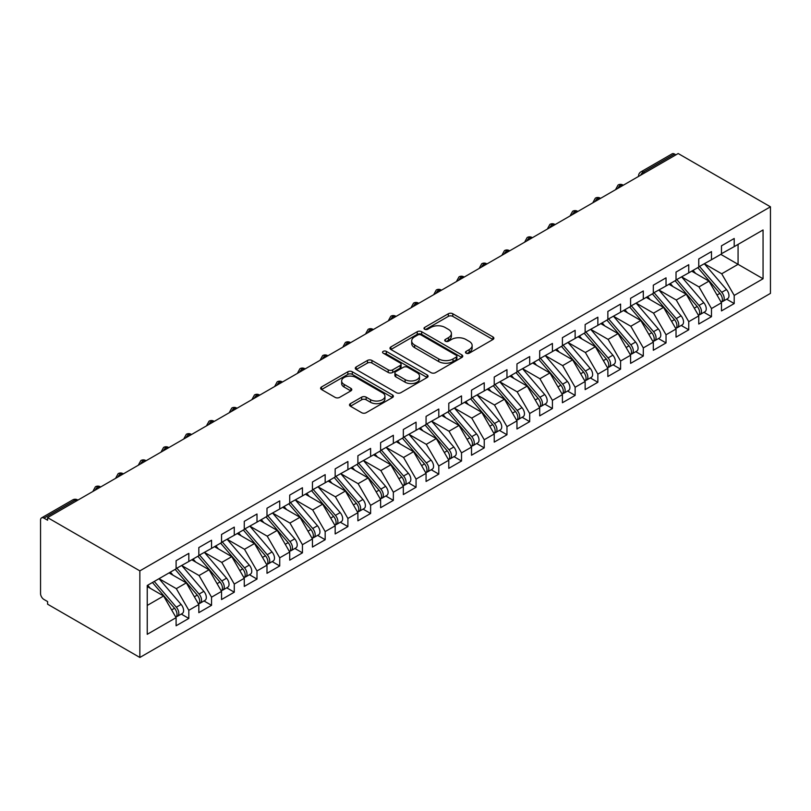 <?xml version="1.0" encoding="UTF-8"?>
<svg xmlns="http://www.w3.org/2000/svg" width="811" height="811" viewBox="0 0 811 811"><rect width="100%" height="100%" fill="white"/><g stroke="black" fill="none" stroke-linecap="round" stroke-linejoin="round"><path stroke-width="1.22" d="M466.122 353.19A2.21 1.277 0 0 0 469.245 353.19L492.946 339.505A3.153 1.825 0 0 0 493.869 338.217A3.153 1.825 0 0 0 492.946 336.93L452.791 313.756A3.153 1.825 0 0 0 448.331 313.756L424.64 327.431A2.21 1.277 0 0 0 423.991 328.333A2.21 1.277 0 0 0 424.64 329.236A2.21 1.277 0 0 0 427.762 329.236L430.823 327.462A10.097 5.829 0 0 1 445.097 327.462L448.442 329.398A10.097 5.829 0 0 1 451.403 333.524A10.097 5.829 0 0 1 448.442 337.64L445.381 339.414A2.21 1.277 0 0 0 444.732 340.316A2.21 1.277 0 0 0 445.381 341.218A2.21 1.277 0 0 0 448.503 341.218L451.565 339.444A10.097 5.829 0 0 1 465.849 339.444L469.194 341.37A10.097 5.829 0 0 1 472.144 345.496A10.097 5.829 0 0 1 469.194 349.612L466.122 351.386A2.21 1.277 0 0 0 465.473 352.288A2.21 1.277 0 0 0 466.122 353.19L466.122 351.386M350.413 403.635A3.153 1.825 0 0 0 349.49 404.922A3.153 1.825 0 0 0 350.413 406.21L361.676 412.718A3.153 1.825 0 0 0 366.136 412.718L392.463 397.522A3.153 1.825 0 0 0 393.386 396.234A3.153 1.825 0 0 0 392.463 394.947L352.309 371.762A3.153 1.825 0 0 0 347.848 371.762L321.531 386.959A3.153 1.825 0 0 0 320.609 388.246A3.153 1.825 0 0 0 321.531 389.533L335.136 397.39A3.153 1.825 0 0 0 339.596 397.39L350.859 390.892A3.153 1.825 0 0 0 351.781 389.604A3.153 1.825 0 0 0 350.859 388.317L344.117 384.414A8.434 4.876 0 0 1 341.644 380.977A8.434 4.876 0 0 1 346.855 376.476A8.434 4.876 0 0 1 356.049 377.531L382.478 392.788A8.434 4.876 0 0 1 384.951 396.234A8.434 4.876 0 0 1 379.741 400.735A8.434 4.876 0 0 1 370.546 399.681L366.136 397.137A3.153 1.825 0 0 0 361.676 397.137L350.413 403.635L350.413 406.21M678.189 153.532L770.45 206.805L139.857 570.873L47.596 517.611L678.189 153.532M431.046 372.665A3.153 1.825 0 0 0 435.507 372.665L461.834 357.469A3.153 1.825 0 0 0 462.757 356.181A3.153 1.825 0 0 0 461.834 354.894L421.679 331.719A3.153 1.825 0 0 0 417.219 331.719L390.902 346.915A3.153 1.825 0 0 0 389.979 348.203A3.153 1.825 0 0 0 390.902 349.49L431.046 372.665M384.09 353.667A2.21 1.277 0 0 1 386.33 353.981L386.33 351.356L427.144 374.925A3.153 1.825 0 0 1 428.066 376.213A3.153 1.825 0 0 1 427.144 377.5L400.827 392.696A3.153 1.825 0 0 1 396.366 392.696L356.211 369.512L367.474 363.054L367.474 360.439L356.211 366.937A3.153 1.825 0 0 0 355.289 368.224A3.153 1.825 0 0 0 356.211 369.512L356.211 366.937M367.474 363.054A3.153 1.825 0 0 1 371.935 363.054L371.935 360.439A3.153 1.825 0 0 0 367.474 360.439M371.935 360.439L388.226 369.836A3.153 1.825 0 0 0 392.686 369.836L400.158 365.518A3.153 1.825 0 0 0 401.08 364.23A3.153 1.825 0 0 0 400.158 362.943L383.208 353.16A2.21 1.277 0 0 1 382.559 352.258A2.21 1.277 0 0 1 383.917 351.082A2.21 1.277 0 0 1 386.33 351.356M47.596 517.611L47.596 520.226L43.956 518.128A4.825 2.788 -120 0 0 41.543 517.894A4.825 2.788 -120 0 0 40.55 520.104L40.55 593.571A4.825 2.788 -120 0 0 43.956 599.471L47.596 601.569L47.596 604.195L139.857 657.468L139.857 570.873M139.857 657.468L770.45 293.389L770.45 206.805M720.797 254.36L763.06 278.761L763.06 229.959L734.208 246.625L734.208 238.485L721.476 245.834L721.476 253.965L711.48 259.743L711.48 251.603L698.758 258.952L698.758 267.083L688.752 272.861L688.752 264.721L676.029 272.07L676.029 280.211L666.034 285.979L666.034 277.849L653.311 285.188L653.311 293.329L643.305 299.097L643.305 290.967L630.583 298.316L630.583 306.446L620.587 312.215L620.587 304.084L607.855 311.434L607.855 319.564L597.859 325.343L597.859 317.202L585.136 324.552L585.136 332.682L575.131 338.461L575.131 330.32L562.408 337.67L562.408 345.8L552.413 351.579L552.413 343.448L539.69 350.788L539.69 358.928L529.684 364.697L529.684 356.566L516.962 363.906L516.962 372.046L506.966 377.814L506.966 369.684L494.234 377.034L494.234 385.164L484.238 390.932L484.238 382.802L471.515 390.152L471.515 398.282L461.52 404.06L461.52 395.92L448.787 403.27L448.787 411.4L438.792 417.178L438.792 409.038L426.069 416.388L426.069 424.528L416.063 430.296L416.063 422.166L403.341 429.506L403.341 437.646L393.345 443.414L393.345 435.284L380.612 442.624L380.612 450.764L370.617 456.532L370.617 448.402L357.894 455.752L357.894 463.882L347.899 469.65L347.899 461.52L335.166 468.87L335.166 477L325.17 482.778L325.17 474.638L312.448 481.987L312.448 490.118L302.442 495.896L302.442 487.756L289.72 495.105L289.72 503.246L279.724 509.014L279.724 500.884L266.991 508.223L266.991 516.364L256.996 522.132L256.996 514.002L244.273 521.341L244.273 529.482L234.278 535.25L234.278 527.12L221.545 534.469L221.545 542.6L211.549 548.378L211.549 540.238L198.827 547.587L198.827 555.717L188.821 561.496L188.821 553.355L176.099 560.705L176.099 568.835L147.237 585.501L147.237 634.303L176.099 617.647L163.599 595.994L147.237 586.556M763.06 278.761L734.208 295.427L721.709 273.783L704.435 263.808M726.656 299.198L734.208 303.557L734.208 295.427M734.208 303.557L721.476 310.907L721.476 302.777L711.48 308.545L698.981 286.901L681.716 276.926M703.928 312.316L711.48 316.675L711.48 308.545M711.48 316.675L698.758 324.025L698.758 315.895L688.752 321.663L676.262 300.019L658.988 290.044M681.199 325.444L688.752 329.803L688.752 321.663M688.752 329.803L676.029 337.143L676.029 329.013L666.034 334.781L653.534 313.137L636.26 303.162M658.481 338.562L666.034 342.921L666.034 334.781M666.034 342.921L653.311 350.271L653.311 342.13L643.305 347.909L630.806 326.255L613.542 316.29L635.601 342.049L630.826 344.807A6.427 3.71 60 0 1 633.31 350.92A6.427 3.71 60 0 1 631.982 353.86A6.427 3.71 60 0 1 630.938 354.154M635.753 351.68L643.305 356.039L643.305 347.909M643.305 356.039L630.583 363.389L630.583 355.248L620.587 361.027L608.088 339.373L590.813 329.408M613.035 364.798L620.587 369.157L620.587 361.027M620.587 369.157L607.855 376.507L607.855 368.376L597.859 374.145L585.36 352.501L568.095 342.526M590.307 377.916L597.859 382.275L597.859 374.145M597.859 382.275L585.136 389.625L585.136 381.494L575.131 387.263L562.641 365.619L545.367 355.644M567.578 391.034L575.131 395.403L575.131 387.263M575.131 395.403L562.408 402.743L562.408 394.612L552.413 400.381L539.913 378.737L522.639 368.762M544.86 404.162L552.413 408.521L552.413 400.381M552.413 408.521L539.69 415.861L539.69 407.73L529.684 413.498L517.185 391.855L499.921 381.88M522.132 417.28L529.684 421.639L529.684 413.498M529.684 421.639L516.962 428.989L516.962 420.848L506.966 426.627L494.467 404.973L477.192 395.008L499.252 420.767L494.487 423.524A6.427 3.71 60 0 1 496.961 429.637A6.427 3.71 60 0 1 495.633 432.577A6.427 3.71 60 0 1 494.588 432.871M499.414 430.398L506.966 434.757L506.966 426.627M506.966 434.757L494.234 442.107L494.234 433.966L484.238 439.744L471.738 418.091L454.474 408.126L476.533 433.895L471.759 436.642A6.427 3.71 60 0 1 474.242 442.755A6.427 3.71 60 0 1 472.914 445.695A6.427 3.71 60 0 1 471.87 445.999M476.686 443.516L484.238 447.875L484.238 439.744M484.238 447.875L471.515 455.224L471.515 447.094L461.52 452.862L449.02 431.219L431.746 421.244M453.957 456.634L461.52 460.993L461.52 452.862M461.52 460.993L448.787 468.342L448.787 460.212L438.792 465.98L426.292 444.337L409.018 434.361M431.239 469.751L438.792 474.121L438.792 465.98M438.792 474.121L426.069 481.46L426.069 473.33L416.063 479.098L403.564 457.455L386.3 447.479M408.511 482.88L416.063 487.239L416.063 479.098M416.063 487.239L403.341 494.578L403.341 486.448L393.345 492.226L380.846 470.573L363.571 460.607M385.793 495.997L393.345 500.357L393.345 492.226M393.345 500.357L380.612 507.706L380.612 499.566L370.617 505.344L358.117 483.691L340.853 473.725M363.064 509.115L370.617 513.475L370.617 505.344M370.617 513.475L357.894 520.824L357.894 512.684L347.899 518.462L335.399 496.808L318.125 486.843L340.184 512.613L335.409 515.36A6.427 3.71 60 0 1 337.893 521.473A6.427 3.71 60 0 1 336.565 524.413A6.427 3.71 60 0 1 335.521 524.717M340.346 522.233L347.899 526.592L347.899 518.462M347.899 526.592L335.166 533.942L335.166 525.812L325.17 531.58L312.671 509.937L295.397 499.961M317.618 535.351L325.17 539.71L325.17 531.58M325.17 539.71L312.448 547.06L312.448 538.93L302.442 544.698L289.943 523.054L272.678 513.079M294.89 548.469L302.442 552.838L302.442 544.698M302.442 552.838L289.72 560.178L289.72 552.048L279.724 557.816L267.224 536.172L249.95 526.197M272.172 561.597L279.724 565.956L279.724 557.816M279.724 565.956L266.991 573.306L266.991 565.166L256.996 570.944L244.496 549.29L227.232 539.325M249.443 574.715L256.996 579.074L256.996 570.944M256.996 579.074L244.273 586.424L244.273 578.284L234.278 584.062L221.778 562.408L204.504 552.443M226.725 587.833L234.278 592.192L234.278 584.062M234.278 592.192L221.545 599.542L221.545 591.401L211.549 597.18L199.05 575.526L181.776 565.561L203.845 591.331L199.07 594.078A6.427 3.71 60 0 1 201.554 600.191A6.427 3.71 60 0 1 200.216 603.131A6.427 3.71 60 0 1 199.182 603.435M203.997 600.951L211.549 605.31L211.549 597.18M211.549 605.31L198.827 612.66L198.827 604.53L188.821 610.298L176.332 588.654L159.057 578.679M181.269 614.069L188.821 618.428L188.821 610.298M188.821 618.428L176.099 625.778L176.099 617.647M176.099 568.582L188.821 561.496M147.237 605.442L163.599 595.994M198.827 555.454L211.549 548.378M176.332 588.654L186.327 582.876L169.053 572.911M198.827 604.53L186.327 582.876M221.545 542.336L234.278 535.25M199.05 575.526L209.045 569.758L191.781 559.783M221.545 591.401L209.045 569.758M244.273 529.218L256.996 522.132M221.778 562.408L231.774 556.64L214.499 546.665M244.273 578.284L231.774 556.64M266.991 516.1L279.724 509.014M244.496 549.29L254.502 543.522L237.228 533.547M266.991 565.166L254.502 543.522M289.72 502.982L302.442 495.896M267.224 536.172L277.22 530.404L259.956 520.429M289.72 552.048L277.22 530.404M312.448 489.864L325.17 482.778M289.943 523.054L299.948 517.276L282.674 507.311M312.448 538.93L299.948 517.276M335.166 476.736L347.899 469.65M312.671 509.937L322.666 504.158L305.402 494.193M335.166 525.812L322.666 504.158M357.894 463.618L370.617 456.532M335.399 496.808L345.395 491.04L328.12 481.065M357.894 512.684L345.395 491.04M380.612 450.5L393.345 443.414M358.117 483.691L368.123 477.922L350.849 467.947M380.612 499.566L368.123 477.922M403.341 437.382L416.063 430.296M380.846 470.573L390.841 464.804L373.577 454.829M403.341 486.448L390.841 464.804M426.069 424.265L438.792 417.178M403.564 457.455L413.569 451.686L396.295 441.711M426.069 473.33L413.569 451.686M448.787 411.136L461.52 404.06M426.292 444.337L436.288 438.558L419.023 428.593M448.787 460.212L436.288 438.558M471.515 398.019L484.238 390.932M449.02 431.219L459.016 425.44L441.742 415.475M471.515 447.094L459.016 425.44M494.234 384.901L506.966 377.814M471.738 418.091L481.744 412.323L464.47 402.347M494.234 433.966L481.744 412.323M516.962 371.783L529.684 364.697M494.467 404.973L504.462 399.205L487.188 389.229M516.962 420.848L504.462 399.205M539.69 358.665L552.413 351.579M517.185 391.855L527.191 386.087L509.916 376.111M539.69 407.73L527.191 386.087M562.408 345.547L575.131 338.461M539.913 378.737L549.909 372.959L532.645 362.993M562.408 394.612L549.909 372.959M585.136 332.419L597.859 325.343M562.641 365.619L572.637 359.841L555.363 349.876M585.136 381.494L572.637 359.841M607.855 319.301L620.587 312.215M585.36 352.501L595.365 346.723L578.091 336.758M607.855 368.376L595.365 346.723M630.583 306.183L643.305 299.097M608.088 339.373L618.083 333.605L600.809 323.63M630.583 355.248L618.083 333.605M653.311 293.065L666.034 285.979M630.806 326.255L640.812 320.487L623.537 310.512M653.311 342.13L640.812 320.487M676.029 279.947L688.752 272.861M653.534 313.137L663.53 307.369L646.266 297.394M676.029 329.013L663.53 307.369M698.758 266.829L711.48 259.743M676.262 300.019L686.258 294.241L668.984 284.276M698.758 315.895L686.258 294.241M675.918 154.85L674.549 154.06L643.366 172.064L644.725 172.855M640.639 175.217A4.825 2.788 120 0 1 643.366 172.064A4.825 2.788 60 0 0 640.954 171.831L672.147 153.826A4.825 2.788 60 0 1 674.549 154.06M721.476 253.701L734.208 246.625M721.709 273.783L738.071 264.335L738.071 244.395L763.06 229.959M698.981 286.901L708.976 281.123L691.712 271.158M721.476 302.777L708.976 281.123M621.895 186.043L620.527 185.253A4.825 2.788 -120 0 0 618.114 185.009A4.825 2.788 -120 0 0 618.063 185.05L615.823 189.125A4.825 2.788 0 0 0 615.863 189.521M599.167 199.161L597.798 198.371A4.825 2.788 -120 0 0 595.396 198.137A4.825 2.788 -120 0 0 595.335 198.168L593.094 202.243A4.825 2.788 0 0 0 593.145 202.638M576.439 212.279L575.08 211.489A4.825 2.788 -120 0 0 572.667 211.255A4.825 2.788 -120 0 0 572.617 211.286L570.366 215.361A4.825 2.788 0 0 0 570.417 215.756M553.72 225.397L552.352 224.617A4.825 2.788 -120 0 0 549.949 224.373A4.825 2.788 -120 0 0 549.888 224.404L547.648 228.479A4.825 2.788 0 0 0 547.699 228.874M530.992 238.515L529.634 237.735A4.825 2.788 -120 0 0 527.221 237.491A4.825 2.788 -120 0 0 527.16 237.532L524.92 241.597A4.825 2.788 0 0 0 524.97 241.992M508.274 251.643L506.905 250.852A4.825 2.788 -120 0 0 504.493 250.609A4.825 2.788 -120 0 0 504.442 250.65L502.202 254.725A4.825 2.788 0 0 0 502.242 255.12M485.546 264.761L484.187 263.97A4.825 2.788 -120 0 0 481.775 263.737A4.825 2.788 -120 0 0 481.714 263.768L479.473 267.843A4.825 2.788 0 0 0 479.524 268.238M462.817 277.879L461.459 277.088A4.825 2.788 -120 0 0 459.046 276.855A4.825 2.788 -120 0 0 458.996 276.886L456.745 280.961A4.825 2.788 0 0 0 456.796 281.356M440.099 290.997L438.731 290.206A4.825 2.788 -120 0 0 436.328 289.973A4.825 2.788 -120 0 0 436.267 290.003L434.027 294.079A4.825 2.788 0 0 0 434.078 294.474M417.371 304.115L416.013 303.334A4.825 2.788 -120 0 0 413.6 303.091A4.825 2.788 -120 0 0 413.539 303.121L411.299 307.197A4.825 2.788 0 0 0 411.349 307.592M394.653 317.233L393.284 316.452A4.825 2.788 -120 0 0 390.872 316.209A4.825 2.788 -120 0 0 390.821 316.249L388.581 320.315A4.825 2.788 0 0 0 388.621 320.71M371.925 330.361L370.566 329.57A4.825 2.788 -120 0 0 368.153 329.327A4.825 2.788 -120 0 0 368.093 329.367L365.852 333.443A4.825 2.788 0 0 0 365.903 333.838M349.196 343.479L347.838 342.688A4.825 2.788 -120 0 0 345.425 342.455A4.825 2.788 -120 0 0 345.374 342.485L343.124 346.561A4.825 2.788 0 0 0 343.175 346.956M326.478 356.597L325.11 355.806A4.825 2.788 -120 0 0 322.707 355.573A4.825 2.788 -120 0 0 322.646 355.603L320.406 359.678A4.825 2.788 0 0 0 320.457 360.074M303.75 369.715L302.391 368.924A4.825 2.788 -120 0 0 299.979 368.691A4.825 2.788 -120 0 0 299.918 368.721L297.678 372.796A4.825 2.788 0 0 0 297.728 373.192M281.032 382.833L279.663 382.052A4.825 2.788 -120 0 0 277.25 381.809A4.825 2.788 -120 0 0 277.2 381.839L274.959 385.914A4.825 2.788 0 0 0 275.01 386.31M258.303 395.95L256.945 395.17A4.825 2.788 -120 0 0 254.532 394.927A4.825 2.788 -120 0 0 254.472 394.967L252.231 399.032A4.825 2.788 0 0 0 252.282 399.428M235.575 409.079L234.217 408.288A4.825 2.788 -120 0 0 231.804 408.045A4.825 2.788 -120 0 0 231.753 408.085L229.503 412.16A4.825 2.788 0 0 0 229.554 412.556M212.857 422.196L211.489 421.406A4.825 2.788 -120 0 0 209.086 421.173A4.825 2.788 -120 0 0 209.025 421.203L206.785 425.278A4.825 2.788 0 0 0 206.835 425.674M190.129 435.314L188.77 434.524A4.825 2.788 -120 0 0 186.358 434.29A4.825 2.788 -120 0 0 186.307 434.321L184.056 438.396A4.825 2.788 0 0 0 184.107 438.792M167.411 448.432L166.042 447.642A4.825 2.788 -120 0 0 163.629 447.408A4.825 2.788 -120 0 0 163.579 447.439L161.338 451.514A4.825 2.788 0 0 0 161.389 451.909M144.682 461.55L143.324 460.77A4.825 2.788 -120 0 0 140.911 460.526A4.825 2.788 -120 0 0 140.85 460.557L138.61 464.632A4.825 2.788 0 0 0 138.661 465.027M121.964 474.668L120.596 473.888A4.825 2.788 -120 0 0 118.183 473.644A4.825 2.788 -120 0 0 118.132 473.685L115.892 477.75A4.825 2.788 0 0 0 115.932 478.155M99.236 487.796L97.867 487.005A4.825 2.788 -120 0 0 95.465 486.762A4.825 2.788 -120 0 0 95.404 486.803L93.164 490.878A4.825 2.788 0 0 0 93.214 491.273M467.004 353.505L469.194 352.238A10.097 5.829 0 0 0 472.144 348.122L472.144 345.496M451.403 333.524L451.403 336.139A10.097 5.829 0 0 1 448.442 340.265L446.263 341.522M492.906 339.535L452.791 316.371A3.153 1.825 0 0 0 448.331 316.371L425.522 329.55M461.783 357.499L421.679 334.345A3.153 1.825 0 0 0 417.219 334.345L390.943 349.511M456.258 357.083A2.21 1.277 0 0 0 456.897 356.181A2.21 1.277 0 0 0 456.258 355.279L421.01 334.933A2.21 1.277 0 0 0 417.888 334.933L414.654 336.798A10.097 5.829 0 0 0 411.694 340.924A10.097 5.829 0 0 0 414.654 345.04L438.741 358.949A10.097 5.829 0 0 0 453.014 358.949L456.258 357.083L456.258 359.709A2.21 1.277 0 0 0 456.897 358.807L456.897 356.181M411.694 340.924L411.694 343.55A10.097 5.829 0 0 0 414.654 347.666L414.654 345.04M456.258 359.709L453.014 361.574A10.097 5.829 0 0 1 438.741 361.574L414.654 347.666M371.935 363.054L388.226 372.462A3.153 1.825 0 0 0 392.686 372.462L400.158 368.143A3.153 1.825 0 0 0 401.08 366.856L401.08 364.23M386.33 353.981L427.103 377.52M405.115 379.589A8.434 4.876 0 0 0 414.32 380.643A8.434 4.876 0 0 0 419.52 376.142A8.434 4.876 0 0 0 417.057 372.695L407.74 367.322A3.153 1.825 0 0 0 403.28 367.322L395.809 371.641A3.153 1.825 0 0 0 394.886 372.928A3.153 1.825 0 0 0 395.809 374.216L405.115 379.589L405.115 382.214A8.434 4.876 0 0 0 414.32 383.268A8.434 4.876 0 0 0 419.52 378.767L419.52 376.142M394.886 372.928L394.886 375.554A3.153 1.825 0 0 0 395.809 376.841L395.809 374.216M405.115 382.214L395.809 376.841M384.951 396.234L384.951 398.86A8.434 4.876 0 0 1 379.741 403.361A8.434 4.876 0 0 1 370.546 402.307L366.136 399.762A3.153 1.825 0 0 0 361.676 399.762L350.453 406.24M341.644 380.977L341.644 383.593A8.434 4.876 0 0 0 344.117 387.04L344.117 384.414M350.818 390.912L344.117 387.04M392.423 397.542L352.309 374.388A3.153 1.825 0 0 0 347.848 374.388L321.572 389.564M699.64 266.576L721.729 292.325A6.427 3.71 60 0 1 724.203 298.438A6.427 3.71 60 0 1 722.875 301.378L727.649 298.62A6.427 3.71 -120 0 0 728.977 295.68A6.427 3.71 -120 0 0 726.494 289.578L704.404 263.828M722.875 301.378A6.427 3.71 60 0 1 721.831 301.682M697.815 267.63L719.904 293.379A6.427 3.71 60 0 1 722.388 299.492A6.427 3.71 60 0 1 721.222 302.321M695.666 273.439L693.04 270.387M676.911 279.704L699.001 305.453A6.427 3.71 60 0 1 701.485 311.556A6.427 3.71 60 0 1 700.146 314.496L704.921 311.748A6.427 3.71 -120 0 0 706.249 308.798A6.427 3.71 -120 0 0 703.776 302.696L681.686 276.946M700.146 314.496A6.427 3.71 60 0 1 699.112 314.8M675.097 280.748L697.186 306.497A6.427 3.71 60 0 1 699.66 312.61A6.427 3.71 60 0 1 698.494 315.449M672.937 286.557L670.322 283.505M654.183 292.822L676.273 318.571A6.427 3.71 60 0 1 678.756 324.674A6.427 3.71 60 0 1 677.428 327.624L682.203 324.866A6.427 3.71 -120 0 0 683.531 321.926A6.427 3.71 -120 0 0 681.047 315.814L658.958 290.064M677.428 327.624A6.427 3.71 60 0 1 676.384 327.918M652.368 293.866L674.458 319.615A6.427 3.71 60 0 1 676.942 325.728A6.427 3.71 60 0 1 675.776 328.567M650.219 299.675L647.594 296.623M631.465 305.94L653.554 331.689A6.427 3.71 60 0 1 656.038 337.802A6.427 3.71 60 0 1 654.7 340.742L659.475 337.984A6.427 3.71 -120 0 0 660.803 335.044A6.427 3.71 -120 0 0 658.329 328.931L636.23 303.182M654.7 340.742A6.427 3.71 60 0 1 653.666 341.036M629.64 306.984L651.73 332.743A6.427 3.71 60 0 1 654.213 338.846A6.427 3.71 60 0 1 653.048 341.684M627.491 312.793L624.875 309.741M631.982 353.86L636.747 351.102A6.427 3.71 -120 0 0 638.085 348.162A6.427 3.71 -120 0 0 635.601 342.049M606.922 320.112L629.012 345.861A6.427 3.71 60 0 1 631.495 351.964A6.427 3.71 60 0 1 630.319 354.802M604.763 325.921L602.147 322.859M608.737 319.058L630.826 344.807M586.018 332.175L608.108 357.925A6.427 3.71 60 0 1 610.582 364.038A6.427 3.71 60 0 1 609.254 366.977L614.028 364.22A6.427 3.71 -120 0 0 615.356 361.28A6.427 3.71 -120 0 0 612.873 355.177L590.783 329.418M609.254 366.977A6.427 3.71 60 0 1 608.209 367.271M584.194 333.23L606.283 358.979A6.427 3.71 60 0 1 608.767 365.082A6.427 3.71 60 0 1 607.601 367.92M582.045 339.039L579.429 335.987M563.29 345.293L585.38 371.043A6.427 3.71 60 0 1 587.863 377.156A6.427 3.71 60 0 1 586.525 380.095L591.3 377.348A6.427 3.71 -120 0 0 592.638 374.398A6.427 3.71 -120 0 0 590.155 368.295L568.065 342.546M586.525 380.095A6.427 3.71 60 0 1 585.491 380.4M561.476 346.348L583.565 372.097A6.427 3.71 60 0 1 586.039 378.21A6.427 3.71 60 0 1 584.873 381.048M559.316 352.156L556.701 349.105M540.562 358.421L562.652 384.171A6.427 3.71 60 0 1 565.135 390.273A6.427 3.71 60 0 1 563.807 393.213L568.582 390.466A6.427 3.71 -120 0 0 569.91 387.516A6.427 3.71 -120 0 0 567.426 381.413L545.337 355.664M563.807 393.213A6.427 3.71 60 0 1 562.763 393.517M538.747 359.466L560.837 385.215A6.427 3.71 60 0 1 563.321 391.328A6.427 3.71 60 0 1 562.155 394.166M536.598 365.274L533.973 362.223M517.844 371.539L539.933 397.289A6.427 3.71 60 0 1 542.417 403.391A6.427 3.71 60 0 1 541.079 406.341L545.854 403.584A6.427 3.71 -120 0 0 547.182 400.644A6.427 3.71 -120 0 0 544.708 394.531L522.619 368.782M541.079 406.341A6.427 3.71 60 0 1 540.045 406.635M516.019 372.584L538.109 398.333A6.427 3.71 60 0 1 540.592 404.446A6.427 3.71 60 0 1 539.427 407.284M513.87 378.392L511.254 375.341M495.115 384.657L517.205 410.407A6.427 3.71 60 0 1 519.689 416.519A6.427 3.71 60 0 1 518.361 419.459L523.125 416.702A6.427 3.71 -120 0 0 524.464 413.762A6.427 3.71 -120 0 0 521.98 407.649L499.89 381.9M518.361 419.459A6.427 3.71 60 0 1 517.317 419.753M493.301 385.701L515.39 411.461A6.427 3.71 60 0 1 517.874 417.564A6.427 3.71 60 0 1 516.708 420.402M491.142 391.51L488.526 388.459M495.633 432.577L500.407 429.82A6.427 3.71 -120 0 0 501.735 426.88A6.427 3.71 -120 0 0 499.252 420.767M470.573 398.83L492.662 424.579A6.427 3.71 60 0 1 495.146 430.682A6.427 3.71 60 0 1 493.98 433.52M468.423 404.638L465.808 401.577M472.397 397.775L494.487 423.524M472.914 445.695L477.679 442.938A6.427 3.71 -120 0 0 479.017 439.998A6.427 3.71 -120 0 0 476.533 433.895M447.854 411.947L469.944 437.697A6.427 3.71 60 0 1 472.418 443.799A6.427 3.71 60 0 1 471.252 446.638M445.695 417.756L443.08 414.705M449.669 410.893L471.759 436.642M426.941 424.011L449.03 449.77A6.427 3.71 60 0 1 451.514 455.873A6.427 3.71 60 0 1 450.186 458.813L454.961 456.066A6.427 3.71 -120 0 0 456.289 453.116A6.427 3.71 -120 0 0 453.805 447.013L431.716 421.264M450.186 458.813A6.427 3.71 60 0 1 449.142 459.117M425.126 425.065L447.216 450.815A6.427 3.71 60 0 1 449.7 456.928A6.427 3.71 60 0 1 448.534 459.766M422.977 430.874L420.351 427.823M404.223 437.139L426.312 462.888A6.427 3.71 60 0 1 428.796 468.991A6.427 3.71 60 0 1 427.458 471.941L432.233 469.184A6.427 3.71 -120 0 0 433.561 466.234A6.427 3.71 -120 0 0 431.087 460.131L408.997 434.382M427.458 471.941A6.427 3.71 60 0 1 426.424 472.235M402.398 438.183L424.498 463.933A6.427 3.71 60 0 1 426.971 470.045A6.427 3.71 60 0 1 425.805 472.884M400.249 443.992L397.633 440.941M381.494 450.257L403.584 476.006A6.427 3.71 60 0 1 406.068 482.109A6.427 3.71 60 0 1 404.74 485.059L409.504 482.302A6.427 3.71 -120 0 0 410.842 479.362A6.427 3.71 -120 0 0 408.359 473.249L386.269 447.5M404.74 485.059A6.427 3.71 60 0 1 403.696 485.353M379.68 451.301L401.769 477.05A6.427 3.71 60 0 1 404.253 483.163A6.427 3.71 60 0 1 403.087 486.002M377.531 457.11L374.905 454.059M358.776 463.375L380.866 489.124A6.427 3.71 60 0 1 383.339 495.237A6.427 3.71 60 0 1 382.011 498.177L386.786 495.42A6.427 3.71 -120 0 0 388.114 492.48A6.427 3.71 -120 0 0 385.63 486.367L363.541 460.618M382.011 498.177A6.427 3.71 60 0 1 380.977 498.471M356.952 464.419L379.041 490.179A6.427 3.71 60 0 1 381.525 496.281A6.427 3.71 60 0 1 380.359 499.12M354.802 470.228L352.187 467.177M336.048 476.493L358.138 502.242A6.427 3.71 60 0 1 360.621 508.355A6.427 3.71 60 0 1 359.293 511.295L364.058 508.538A6.427 3.71 -120 0 0 365.396 505.598A6.427 3.71 -120 0 0 362.912 499.485L340.823 473.736M359.293 511.295A6.427 3.71 60 0 1 358.249 511.589M334.233 477.547L356.323 503.296A6.427 3.71 60 0 1 358.807 509.399A6.427 3.71 60 0 1 357.631 512.238M332.074 483.356L329.459 480.294M336.565 524.413L341.34 521.655A6.427 3.71 -120 0 0 342.668 518.716A6.427 3.71 -120 0 0 340.184 512.613M311.505 490.665L333.595 516.414A6.427 3.71 60 0 1 336.078 522.517A6.427 3.71 60 0 1 334.913 525.356M309.356 496.474L306.73 493.423M313.32 489.611L335.409 515.36M290.602 502.729L312.691 528.488A6.427 3.71 60 0 1 315.175 534.591A6.427 3.71 60 0 1 313.837 537.531L318.611 534.784A6.427 3.71 -120 0 0 319.94 531.834A6.427 3.71 -120 0 0 317.466 525.731L295.376 499.981M313.837 537.531A6.427 3.71 60 0 1 312.803 537.835M288.787 503.783L310.877 529.532A6.427 3.71 60 0 1 313.35 535.645A6.427 3.71 60 0 1 312.184 538.484M286.628 509.592L284.012 506.54M267.873 515.857L289.963 541.606A6.427 3.71 60 0 1 292.447 547.709A6.427 3.71 60 0 1 291.119 550.659L295.883 547.901A6.427 3.71 -120 0 0 297.221 544.962A6.427 3.71 -120 0 0 294.738 538.849L272.648 513.099M291.119 550.659A6.427 3.71 60 0 1 290.074 550.953M266.059 516.901L288.148 542.65A6.427 3.71 60 0 1 290.632 548.763A6.427 3.71 60 0 1 289.466 551.602M263.91 522.71L261.284 519.658M245.155 528.975L267.245 554.724A6.427 3.71 60 0 1 269.718 560.827A6.427 3.71 60 0 1 268.39 563.777L273.165 561.019A6.427 3.71 -120 0 0 274.493 558.08A6.427 3.71 -120 0 0 272.009 551.967L249.92 526.217M268.39 563.777A6.427 3.71 60 0 1 267.356 564.071M243.33 530.019L265.42 555.768A6.427 3.71 60 0 1 267.904 561.881A6.427 3.71 60 0 1 266.738 564.72M241.181 535.828L238.566 532.776M222.427 542.093L244.516 567.842A6.427 3.71 60 0 1 247 573.955A6.427 3.71 60 0 1 245.672 576.895L250.437 574.137A6.427 3.71 -120 0 0 251.775 571.197A6.427 3.71 -120 0 0 249.291 565.085L227.202 539.335M245.672 576.895A6.427 3.71 60 0 1 244.628 577.189M220.612 543.147L242.702 568.896A6.427 3.71 60 0 1 245.186 574.999A6.427 3.71 60 0 1 244.01 577.837M218.453 548.946L215.838 545.894M199.699 555.211L221.798 580.96A6.427 3.71 60 0 1 224.272 587.073A6.427 3.71 60 0 1 222.944 590.013L227.719 587.255A6.427 3.71 -120 0 0 229.047 584.315A6.427 3.71 -120 0 0 226.563 578.202L204.473 552.453M222.944 590.013A6.427 3.71 60 0 1 221.9 590.307M197.884 556.265L219.974 582.014A6.427 3.71 60 0 1 222.457 588.117A6.427 3.71 60 0 1 221.291 590.955M195.735 562.074L193.109 559.012M200.216 603.131L204.99 600.373A6.427 3.71 -120 0 0 206.318 597.433A6.427 3.71 -120 0 0 203.845 591.331M175.166 569.383L197.255 595.132A6.427 3.71 60 0 1 199.729 601.245A6.427 3.71 60 0 1 198.563 604.073M173.007 575.192L170.391 572.14M176.98 568.329L199.07 594.078M154.252 581.446L176.342 607.206A6.427 3.71 60 0 1 178.826 613.309A6.427 3.71 60 0 1 177.497 616.248L182.272 613.501A6.427 3.71 -120 0 0 183.6 610.551A6.427 3.71 -120 0 0 181.117 604.448L159.027 578.699M177.497 616.248A6.427 3.71 60 0 1 176.453 616.553M152.438 582.501L174.527 608.25A6.427 3.71 60 0 1 177.011 614.363A6.427 3.71 60 0 1 175.845 617.201M150.288 588.31L147.663 585.258M76.508 500.914L75.149 500.123L43.956 518.128M77.927 500.093L77.562 499.89A4.825 2.788 120 0 0 75.149 500.123A4.825 2.788 -120 0 0 72.737 499.89L41.543 517.894M623.304 185.222L622.939 185.009A4.825 2.788 120 0 0 620.527 185.253A4.825 2.788 120 0 0 617.911 188.334M600.576 198.34L600.211 198.137A4.825 2.788 120 0 0 597.798 198.371A4.825 2.788 120 0 0 595.193 201.452M577.858 211.468L577.493 211.255A4.825 2.788 120 0 0 575.08 211.489A4.825 2.788 120 0 0 572.465 214.58M555.13 224.586L554.765 224.373A4.825 2.788 120 0 0 552.352 224.617A4.825 2.788 120 0 0 549.736 227.698M532.401 237.704L532.036 237.491A4.825 2.788 120 0 0 529.634 237.735A4.825 2.788 120 0 0 527.018 240.816M509.683 250.822L509.318 250.609A4.825 2.788 120 0 0 506.905 250.852A4.825 2.788 120 0 0 504.29 253.934M486.955 263.94L486.59 263.737A4.825 2.788 120 0 0 484.187 263.97A4.825 2.788 120 0 0 481.572 267.052M464.237 277.058L463.872 276.855A4.825 2.788 120 0 0 461.459 277.088A4.825 2.788 120 0 0 458.844 280.17M441.508 290.186L441.143 289.973A4.825 2.788 120 0 0 438.731 290.206A4.825 2.788 120 0 0 436.115 293.298M418.79 303.304L418.415 303.091A4.825 2.788 120 0 0 416.013 303.334A4.825 2.788 120 0 0 413.397 306.416M396.062 316.422L395.697 316.209A4.825 2.788 120 0 0 393.284 316.452A4.825 2.788 120 0 0 390.669 319.534M373.334 329.54L372.969 329.327A4.825 2.788 120 0 0 370.566 329.57A4.825 2.788 120 0 0 367.951 332.652M350.616 342.658L350.251 342.455A4.825 2.788 120 0 0 347.838 342.688A4.825 2.788 120 0 0 345.222 345.77M327.887 355.786L327.522 355.573A4.825 2.788 120 0 0 325.11 355.806A4.825 2.788 120 0 0 322.494 358.888M305.169 368.904L304.804 368.691A4.825 2.788 120 0 0 302.391 368.924A4.825 2.788 120 0 0 299.776 372.016M282.441 382.022L282.076 381.809A4.825 2.788 120 0 0 279.663 382.052A4.825 2.788 120 0 0 277.048 385.134M259.713 395.139L259.348 394.927A4.825 2.788 120 0 0 256.945 395.17A4.825 2.788 120 0 0 254.33 398.252M236.994 408.257L236.63 408.045A4.825 2.788 120 0 0 234.217 408.288A4.825 2.788 120 0 0 231.601 411.37M214.266 421.375L213.901 421.173A4.825 2.788 120 0 0 211.489 421.406A4.825 2.788 120 0 0 208.873 424.488M191.548 434.503L191.183 434.29A4.825 2.788 120 0 0 188.77 434.524A4.825 2.788 120 0 0 186.155 437.616M168.82 447.621L168.455 447.408A4.825 2.788 120 0 0 166.042 447.642A4.825 2.788 120 0 0 163.427 450.734M146.092 460.739L145.727 460.526A4.825 2.788 120 0 0 143.324 460.77A4.825 2.788 120 0 0 140.709 463.851M123.373 473.857L123.008 473.644A4.825 2.788 120 0 0 120.596 473.888A4.825 2.788 120 0 0 117.98 476.969M100.645 486.975L100.28 486.762A4.825 2.788 120 0 0 97.867 487.005A4.825 2.788 120 0 0 95.262 490.087M469.194 352.238L469.194 349.612M445.381 341.218L445.381 339.414M448.442 340.265L448.442 337.64M424.64 329.236L424.64 327.431M448.331 316.371L448.331 313.756M452.791 316.371L452.791 313.756M492.946 339.505L492.946 336.93M390.902 349.49L390.902 346.915M417.219 334.345L417.219 331.719M421.679 334.345L421.679 331.719M461.834 357.469L461.834 354.894M438.741 361.574L438.741 358.949M453.014 361.574L453.014 358.949M388.226 372.462L388.226 369.836M392.686 372.462L392.686 369.836M400.158 368.143L400.158 365.518M427.144 377.5L427.144 374.925M361.676 399.762L361.676 397.137M366.136 399.762L366.136 397.137M370.546 402.307L370.546 399.681M350.859 390.892L350.859 388.317M321.531 389.533L321.531 386.959M347.848 374.388L347.848 371.762M352.309 374.388L352.309 371.762M392.463 397.522L392.463 394.947M719.904 293.379L717.015 295.042M726.494 289.578L721.729 292.325M697.186 306.497L694.297 308.17M703.776 302.696L699.001 305.453M674.458 319.615L671.569 321.288M681.047 315.814L676.273 318.571M651.73 332.743L648.851 334.406M658.329 328.931L653.554 331.689M629.012 345.861L626.122 347.524M606.283 358.979L603.394 360.642M612.873 355.177L608.108 357.925M583.565 372.097L580.676 373.77M590.155 368.295L585.38 371.043M560.837 385.215L557.948 386.888M567.426 381.413L562.652 384.171M538.109 398.333L535.23 400.005M544.708 394.531L539.933 397.289M515.39 411.461L512.501 413.123M521.98 407.649L517.205 410.407M492.662 424.579L489.773 426.241M469.944 437.697L467.055 439.359M447.216 450.815L444.327 452.487M453.805 447.013L449.03 449.77M424.498 463.933L421.608 465.605M431.087 460.131L426.312 462.888M401.769 477.05L398.88 478.723M408.359 473.249L403.584 476.006M379.041 490.179L376.152 491.841M385.63 486.367L380.866 489.124M356.323 503.296L353.434 504.959M362.912 499.485L358.138 502.242M333.595 516.414L330.706 518.077M310.877 529.532L307.987 531.205M317.466 525.731L312.691 528.488M288.148 542.65L285.259 544.323M294.738 538.849L289.963 541.606M265.42 555.768L262.531 557.441M272.009 551.967L267.245 554.724M242.702 568.896L239.813 570.559M249.291 565.085L244.516 567.842M219.974 582.014L217.084 583.677M226.563 578.202L221.798 580.96M197.255 595.132L194.366 596.795M174.527 608.25L171.638 609.923M181.117 604.448L176.342 607.206M622.939 185.009A4.825 4.825 0 0 0 618.114 185.009M640.954 171.831A4.825 4.825 0 0 0 638.541 176.007M600.211 198.137A4.825 4.825 0 0 0 595.396 198.137M577.493 211.255A4.825 4.825 0 0 0 572.667 211.255M554.765 224.373A4.825 4.825 0 0 0 549.949 224.373M532.036 237.491A4.825 4.825 0 0 0 527.221 237.491M509.318 250.609A4.825 4.825 0 0 0 504.493 250.609M486.59 263.737A4.825 4.825 0 0 0 481.775 263.737M463.872 276.855A4.825 4.825 0 0 0 459.046 276.855M441.143 289.973A4.825 4.825 0 0 0 436.328 289.973M418.415 303.091A4.825 4.825 0 0 0 413.6 303.091M395.697 316.209A4.825 4.825 0 0 0 390.872 316.209M372.969 329.327A4.825 4.825 0 0 0 368.153 329.327M350.251 342.455A4.825 4.825 0 0 0 345.425 342.455M327.522 355.573A4.825 4.825 0 0 0 322.707 355.573M304.804 368.691A4.825 4.825 0 0 0 299.979 368.691M282.076 381.809A4.825 4.825 0 0 0 277.25 381.809M259.348 394.927A4.825 4.825 0 0 0 254.532 394.927M236.63 408.045A4.825 4.825 0 0 0 231.804 408.045M213.901 421.173A4.825 4.825 0 0 0 209.086 421.173M191.183 434.29A4.825 4.825 0 0 0 186.358 434.29M168.455 447.408A4.825 4.825 0 0 0 163.629 447.408M145.727 460.526A4.825 4.825 0 0 0 140.911 460.526M123.008 473.644A4.825 4.825 0 0 0 118.183 473.644M100.28 486.762A4.825 4.825 0 0 0 95.465 486.762M77.562 499.89A4.825 4.825 0 0 0 72.737 499.89"/></g></svg>
